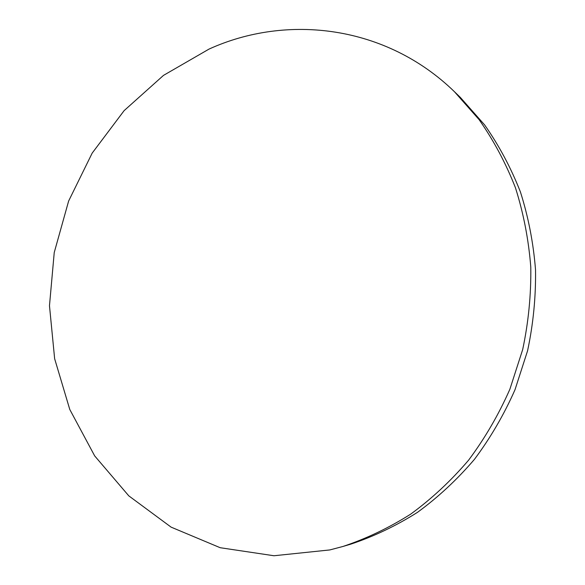 <?xml version="1.0" encoding="UTF-8"?>
<svg xmlns="http://www.w3.org/2000/svg" width="585" height="585" viewBox="0 0 585 585"><rect width="100%" height="100%" fill="white"/><g stroke="black" fill="none" stroke-linecap="round" stroke-linejoin="round"><path stroke-width="0.88" d="M329.816 549.937L342.861 546.492C366.32 538.675 388.945 527.889 410.728 514.113C431.774 498.712 451.064 480.731 468.592 460.176C484.885 438.326 498.647 414.685 509.879 389.237L522.683 349.559C528.474 322.218 531.18 294.716 530.785 267.06C528.628 239.653 523.516 213.218 515.443 187.756C505.791 163.149 493.674 140.444 479.1 119.647L454.479 91.75C386.056 25.184 287.016 13.623 209.064 49.067L163.507 75.377L124.122 110.638L92.174 153.116L68.635 201.021L54.237 252.523L49.476 305.736L54.639 358.722L69.783 409.485L94.682 455.912L128.788 495.853L171.112 527.144L220.187 547.714L273.963 555.75L329.816 549.937M342.861 546.492L350.678 544.182C373.793 536.489 396.067 525.871 417.507 512.328C438.223 497.199 457.199 479.532 474.442 459.349C490.457 437.894 503.985 414.685 515.012 389.712L527.582 350.766C533.271 323.922 535.918 296.924 535.524 269.773C533.388 242.855 528.343 216.889 520.394 191.873C510.888 167.683 498.954 145.358 484.592 124.883L460.336 97.417L454.479 91.75"/></g></svg>
